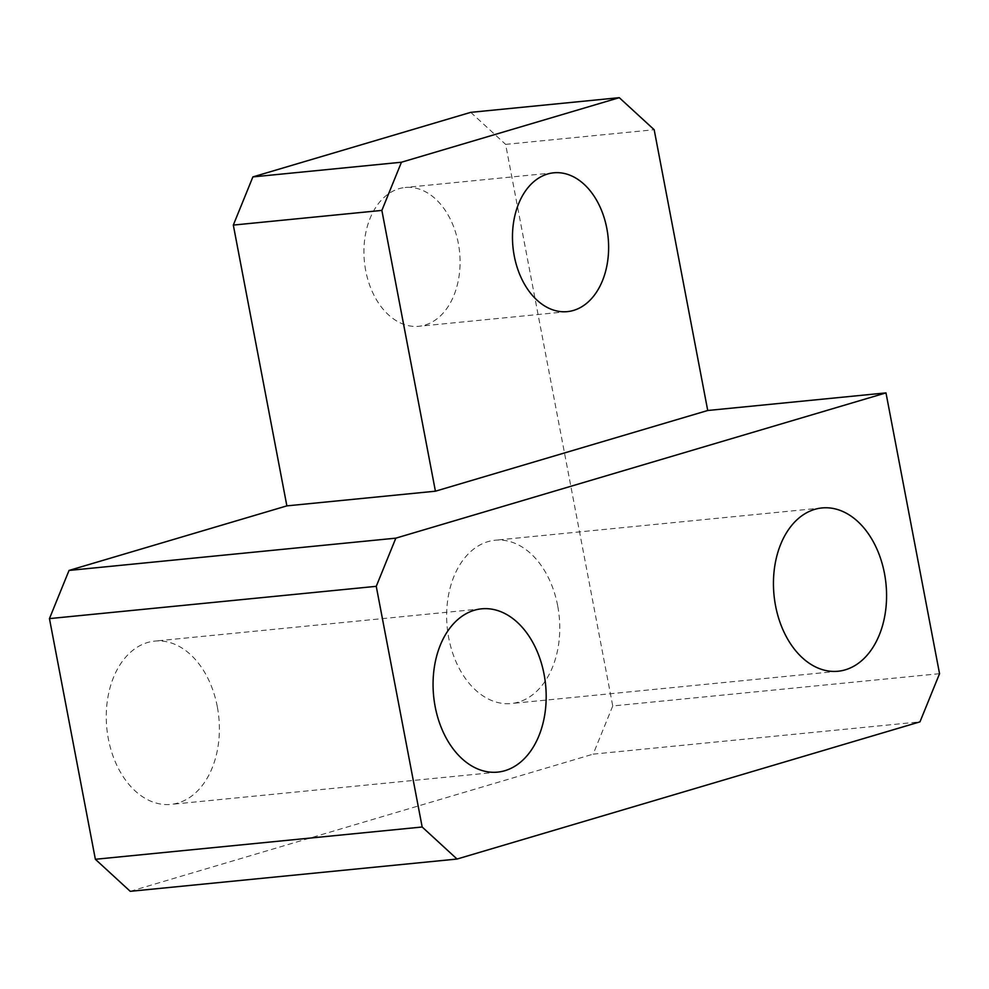 <?xml version="1.0" encoding="UTF-8"?>
<svg xmlns="http://www.w3.org/2000/svg" width="989" height="989" viewBox="0 0 989 989"><rect width="100%" height="100%" fill="white"/><g stroke="black" fill="none" stroke-linecap="round" stroke-linejoin="round"><path stroke-width="0.74" stroke-dasharray="4.95 3.71" d="M365.707 270.615A69.737 47.831 -95.6 0 1 405.144 187.49A69.737 47.831 -95.6 0 1 458.29 243.17A69.737 47.831 -95.6 0 1 418.854 326.283A69.737 47.831 -95.6 0 1 365.707 270.615M217.283 706.603A82.038 56.262 84.4 0 0 154.754 641.107A82.038 56.262 84.4 0 0 108.357 738.894A82.038 56.262 84.4 0 0 170.887 804.391A82.038 56.262 84.4 0 0 217.283 706.603M557.672 605.738A82.038 56.262 84.4 0 0 495.143 540.229A82.038 56.262 84.4 0 0 448.746 638.016A82.038 56.262 84.4 0 0 511.264 703.525A82.038 56.262 84.4 0 0 557.672 605.738M939.55 673.682L612.747 705.961L505.626 144.382L654.174 129.72M612.747 705.961L593.165 754.137L919.968 721.859M130.239 891.324L593.165 754.137M470.739 112.35L505.626 144.382M553.692 172.815L405.144 187.49M481.556 608.828L154.754 641.107M821.946 507.95L495.143 540.229M838.066 671.247L511.264 703.525M497.69 772.112L170.887 804.391M567.402 311.622L418.854 326.283"/><path stroke-width="1.48" d="M514.255 255.941A69.737 47.831 -95.6 0 1 553.692 172.815A69.737 47.831 -95.6 0 1 606.838 228.496A69.737 47.831 -95.6 0 1 567.402 311.622A69.737 47.831 -95.6 0 1 514.255 255.941M435.16 706.616A82.038 56.262 -95.6 0 1 481.556 608.828A82.038 56.262 -95.6 0 1 544.086 674.337A82.038 56.262 -95.6 0 1 497.69 772.112A82.038 56.262 -95.6 0 1 435.16 706.616M775.549 605.738A82.038 56.262 -95.6 0 1 821.946 507.95A82.038 56.262 -95.6 0 1 884.475 573.459A82.038 56.262 -95.6 0 1 838.066 671.247A82.038 56.262 -95.6 0 1 775.549 605.738M457.042 859.045L130.239 891.324L95.364 859.28L49.45 618.607L69.032 570.43L395.835 538.152L376.253 586.329L422.167 827.002L457.042 859.045L919.968 721.859L939.55 673.682L885.983 392.893L395.835 538.152M233.317 225.084L252.887 176.907L401.435 162.233L381.865 210.41L233.317 225.084L286.872 505.874L69.032 570.43M885.983 392.893L707.728 410.497L654.174 129.72L619.287 97.676L470.739 112.35L252.887 176.907M401.435 162.233L619.287 97.676M381.865 210.41L435.42 491.199L286.872 505.874M707.728 410.497L435.42 491.199M376.253 586.329L49.45 618.607M95.364 859.28L422.167 827.002"/></g></svg>
